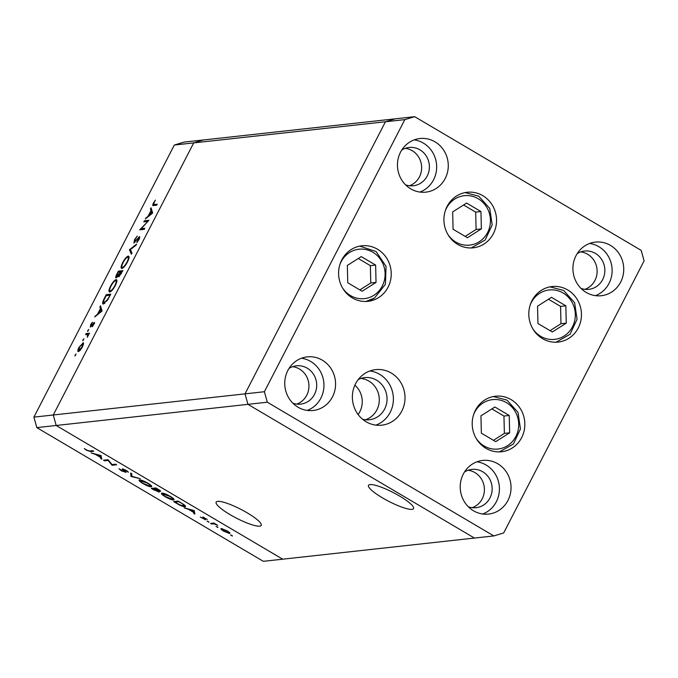 <?xml version="1.0" encoding="UTF-8"?>
<svg xmlns="http://www.w3.org/2000/svg" width="678" height="678" viewBox="0 0 678 678"><rect width="100%" height="100%" fill="white"/><g stroke="black" fill="none" stroke-linecap="round" stroke-linejoin="round"><path stroke-width="1.02" d="M368.866 381.061A21.196 19.959 83.7 0 0 360.925 378.443A21.196 19.959 -96.3 0 1 368.866 381.061A21.196 19.959 -96.3 0 1 379.214 401.766A21.196 19.959 -96.3 0 1 365.484 419.767A21.196 19.959 83.7 0 0 379.214 401.766A21.196 19.959 83.7 0 0 368.866 381.061M217.68 501.364A25.357 4.924 -152.7 0 0 216.138 502.127A25.357 4.924 -152.7 0 0 233.24 516.441A25.357 4.924 -152.7 0 0 259.666 526.145A25.357 4.924 -152.7 0 0 261.208 525.391A25.357 4.924 -152.7 0 0 244.105 511.076A25.357 4.924 -152.7 0 0 217.68 501.364M370.052 484.575A25.357 4.924 -152.7 0 0 368.51 485.329A25.357 4.924 -152.7 0 0 385.604 499.652A25.357 4.924 -152.7 0 0 412.029 509.356A25.357 4.924 -152.7 0 0 413.572 508.593A25.357 4.924 -152.7 0 0 396.477 494.279A25.357 4.924 -152.7 0 0 370.052 484.575M414.682 116.675L404.834 119.625L264.386 391.723L267.301 402.207L493.813 535.925L503.661 532.967L644.1 260.869L641.185 250.385L414.682 116.675L395.308 118.811L385.46 121.76L193.713 142.897L203.561 139.948L395.308 118.811L385.46 121.76L245.021 393.859L33.9 417.131L174.339 145.033L184.187 142.075L203.561 139.948L193.713 142.897L53.265 414.995L193.713 142.897L174.339 145.033M267.301 402.207L247.936 404.342L474.439 538.052L247.936 404.342L245.021 393.859L247.936 404.342L56.181 425.479L53.265 414.995L56.181 425.479L36.815 427.615L33.9 417.131M493.813 535.925L282.692 559.189L56.181 425.479L282.692 559.189L263.318 561.325L36.815 427.615M358.128 414.529A21.196 19.959 83.7 0 0 354.891 385.163M108.065 460.404L104.514 460.794L103.514 460.201L108.031 459.701L112.065 464.574L115.616 464.184L116.624 464.777L112.099 465.278L108.065 460.404L108.311 459.921M125.972 472.269L121.396 470.837L118.989 468.727L124.811 471.998L122.413 468.854L126.218 470.363L128.43 472.202L123.43 469.439L125.998 472.49M124.811 471.998L125.083 471.269M122.574 468.845L122.345 469.295L122.413 468.854M123.608 469.1L123.582 469.939M130.998 476.431L130.651 473.058L131.727 473.693L131.888 476.278L140.244 478.719L130.998 476.431L131.795 474.88M143.066 483.634C139.609 481.507 138.431 480.261 139.541 479.897C141.287 479.922 144.024 480.973 147.728 483.058C151.245 485.219 152.44 486.473 151.296 486.829C149.524 486.796 146.787 485.736 143.066 483.634L143.202 483.38M139.083 480.109L139.541 479.897M151.762 486.609L151.296 486.829L151.66 486.118M165.398 496.821C161.94 494.686 160.762 493.44 161.873 493.084C163.618 493.101 166.356 494.152 170.059 496.237C173.576 498.398 174.771 499.652 173.627 500.008C171.856 499.983 169.119 498.915 165.398 496.821L165.534 496.567M161.415 493.296L161.873 493.084M174.093 499.788L173.627 500.008L174 499.296M184.255 507.864L194.213 510.576L194.849 514.119L193.755 513.475L193.552 512.339L188.492 509.356L184.255 507.864M231.266 535.171L232.385 536.052L230.52 534.959M231.834 535.459L232.444 535.942M221.257 528.552L227.198 530.866L229.757 532.755L229.698 533.544L223.782 531.238C221.282 529.704 220.443 528.815 221.257 528.552L220.935 528.713M229.757 532.755L229.698 533.544L229.961 533.027M216.807 526.636L217.926 527.518L216.062 526.416M217.367 526.925L217.985 527.408M211.595 524.001L210.595 523.416L213.892 523.052L217.706 525.34L214.019 523.865L211.595 524.001L211.977 523.263M207.79 521.314L208.909 522.196L207.044 521.094M208.349 521.602L208.96 522.085M202.781 517.051L207.324 519.458L203.798 517.645L205.476 519.763L200.247 517.034L204.459 519.178L202.79 517.051M203.959 517.322L203.773 517.839M204.459 519.178L204.68 518.628M185.425 506L185.026 506.78C183.357 506.813 180.721 505.771 177.119 503.652L173.661 501.61L178.178 501.11L183.814 504.551C185.662 505.932 186.069 506.678 185.026 506.78L185.552 506.525M154.347 490.211L151.33 488.431L155.847 487.931L158.025 489.219C160.152 490.431 160.957 491.177 160.449 491.431L158.203 490.779L159.194 492.177L154.474 489.957M91.199 452.938L101.022 455.565L101.793 459.192L100.708 458.548L100.505 457.413L95.445 454.421L91.199 452.938M86.996 450.209L89.708 450.997L92.717 450.667L93.717 451.251L90.666 451.59L86.479 450.226L84.309 448.582L86.996 450.209M147.372 221.46L143.821 221.85L144.372 220.799L148.889 220.299L141.21 228.681L144.761 228.283L144.219 229.342L139.702 229.842L147.711 221.664M133.964 242.978L134.473 239.758L137.303 236.071L134.939 239.707L134.515 241.927L139.626 236.529L139.185 239.309L136.803 242.529L139.1 237.58L133.752 242.944M134.998 242.266L134.397 241.902L135.032 242.232M139.778 237.944L139.1 237.58M129.43 249.733L136.592 244.114L136.015 245.241L130.43 249.555L131.964 253.08L131.379 254.216L129.43 249.733L130.879 250.589M128.964 256.547L128.244 256.123C129.532 256.284 129.286 258.225 127.489 261.962C125.405 265.801 123.532 267.971 121.887 268.48C120.608 268.302 120.879 266.335 122.693 262.581C124.76 258.793 126.617 256.64 128.244 256.123L128.693 256.199M121.887 268.48L121.438 268.403M116.828 280.056L116.108 279.633C117.396 279.794 117.141 281.743 115.353 285.48C113.268 289.32 111.395 291.489 109.751 291.998C108.472 291.82 108.743 289.853 110.556 286.099C112.624 282.311 114.48 280.158 116.108 279.633L116.557 279.717M109.751 291.998L109.302 291.913M100.488 305.812L102.056 311.041L94.734 316.965L97.666 313.922L100.42 308.592L99.895 306.964L100.488 305.812M76.029 354.077L74.902 355.967L75.987 354.026M83.504 343.009L82.996 342.712L83.555 343.754L82.411 346.975L80.182 350.297L78.402 351.602C77.487 351.467 77.682 350.051 78.995 347.348L83.318 342.763M83.886 338.856L82.758 340.746L83.843 338.797M85.631 334.601L86.174 333.542L89.479 333.178L87.318 337.254L87.733 334.508L88.42 334.915L85.631 334.601M88.708 329.508L87.581 331.398L88.665 329.457M94.556 322.584L92.411 326.745L93.742 323.474L90.335 327.118L90.683 324.703L92.394 322.194L90.869 326.059L94.445 322.44M94.344 323.787L93.742 323.474M91.318 326.364L90.776 326.042L91.344 326.347M103.471 304.058C102.132 303.998 102.429 302.074 104.37 298.295L106.243 294.659L110.768 294.159L107.455 300.278L102.988 303.981M118.667 276.794L118.413 275.539L116.091 277.929C115.396 277.751 115.607 276.548 116.743 274.319L118.387 271.141L122.904 270.641L118.455 276.76M151.058 207.832L152.626 213.062L145.304 218.986L148.236 215.943L150.991 210.612L150.465 208.985L151.058 207.832M153.618 205.561C152.542 205.985 152.491 205.129 153.448 202.993L155.431 200.103L153.881 203.002L154.203 204.502L157.211 204.171L156.669 205.222L152.881 205.493M155.16 205.392L153.592 204.459L155.626 205.341M75.555 355.34L75.029 355.035M79.504 350.975L78.707 350.509L82.013 347.009L82.445 343.763L79.402 347.297L78.945 350.551L79.572 350.916M83.479 344.271L82.445 343.763M83.411 340.119L82.886 339.805M88.428 334.873L86.174 333.542M88.233 330.771L87.708 330.457M94.327 323.821L93.869 323.55M94.479 323.406L93.556 322.864M95.801 316.101L95.327 315.821M98.149 314.202L97.666 313.922M101.615 309.295L100.42 308.592M101.09 307.668L99.895 306.964M98.42 313.312L101.217 311.049L100.59 309.109L98.42 313.312L98.895 313.592M101.692 311.329L101.217 311.049M101.785 309.812L100.59 309.109M107.666 295.498L106.243 294.659M109.76 295.261L106.166 295.659L103.853 300.354L104.014 303.007L107.336 299.718L110.09 295.464M104.759 303.447L103.632 302.939L104.641 303.541M110.904 291.447L110.302 290.938C111.641 290.489 113.167 288.701 114.862 285.582C116.362 282.489 116.591 280.861 115.565 280.692C114.235 281.141 112.718 282.912 111.039 285.997C109.514 289.116 109.268 290.76 110.302 290.938L111.014 291.362M116.879 281.319L115.565 280.692M119.803 271.98L118.387 271.141M119.565 276.226L118.413 275.539M121.159 273.183L121.896 271.751L120.447 271.912L119.209 275.743L121.489 273.378M119.735 276.048L119.082 275.726L119.701 276.09M119.625 272.658L119.981 271.963L118.303 272.141L116.633 276.878L119.955 272.861M118.989 275.192L118.43 274.861M117.175 277.2L116.506 276.853L117.141 277.234M123.04 267.929L122.438 267.42C123.777 266.971 125.303 265.183 126.998 262.064C128.498 258.979 128.727 257.352 127.701 257.174C126.371 257.632 124.862 259.394 123.176 262.488C121.65 265.606 121.404 267.251 122.438 267.42L123.15 267.844M129.023 257.801L127.701 257.174M130.761 250.326L129.506 249.589M139.143 237.588L138.6 237.266M137.439 241.851L137.015 241.605M139.761 237.978L139.261 237.673M145.787 221.63L144.372 220.799M142.626 229.52L141.21 228.681M146.372 218.121L145.897 217.841M148.719 216.223L148.236 215.943M152.186 211.316L150.991 210.612M151.66 209.688L150.465 208.985M148.991 215.333L151.787 213.07L151.16 211.129L148.991 215.333L149.465 215.612M152.262 213.35L151.787 213.07M152.355 211.841L151.16 211.129M222.469 528.73L222.248 529.145C221.638 529.34 222.282 530.027 224.181 531.188L228.698 532.95L229.24 532.255M228.698 532.95C229.308 532.755 228.672 532.069 226.791 530.908L222.011 529.264L222.308 528.687M214.307 523.297L214.019 523.865M194.476 512.076L193.755 513.475M194.272 510.941L193.552 512.339M193.493 511.975L193.247 510.627L189.501 509.619L193.493 511.975L194.213 510.576M178.848 501.508L175.127 502.152L179.712 504.779L184.018 506.186L184.78 505.305M175.509 501.406L175.127 502.152M182.95 503.974L178.712 501.754M184.018 506.186L182.806 504.254M163.11 493.211L162.873 493.677C162.008 493.982 162.991 495.008 165.822 496.745L172.627 499.415L173.348 498.55M172.627 499.415C173.5 499.11 172.509 498.076 169.644 496.321L162.517 493.847L162.864 493.16M157.872 489.126L154.94 488.736L159.44 490.847L159.805 490.338M159.44 490.847L157.745 489.372M155.321 487.99L154.94 488.736M157.338 490.101L154.474 488.787L152.796 488.965L158.194 491.584L158.576 491.05M154.855 488.041L154.474 488.787M158.194 491.584L157.169 490.414M153.177 488.228L152.796 488.965M140.778 480.032L140.541 480.49C139.676 480.804 140.66 481.821 143.49 483.558L150.296 486.236L151.016 485.372M150.296 486.236C151.169 485.923 150.177 484.889 147.312 483.134L140.185 480.66L140.532 479.973M131.786 474.702L130.854 476.346M131.718 474.668L131.659 473.651M127.489 471.21L127.244 471.693M104.904 460.048L104.514 460.794M112.489 464.532L112.099 465.278M112.175 464.566L111.87 465.142M101.429 457.142L100.708 458.548M101.225 456.014L100.505 457.413M100.437 457.048L100.2 455.701L96.445 454.692L100.437 457.048L101.158 455.65M509.653 432.801L509.229 415.478L494.872 407.003L480.939 415.86L481.363 433.183L495.711 441.658L509.653 432.801L504.381 433.386L503.957 416.055L491.864 408.919M493.457 440.327L504.381 433.386M503.957 416.055L509.229 415.478M537.544 306.193L537.959 323.516L552.316 331.991L566.249 323.143L565.833 305.812L551.477 297.337L537.544 306.193M550.061 330.661L560.986 323.72L560.562 306.388L548.468 299.252M560.562 306.388L565.833 305.812M560.986 323.72L566.249 323.143M481.372 228.876L480.948 211.544L466.591 203.069L452.658 211.926L453.074 229.249L467.43 237.724L481.372 228.876L476.1 229.452L475.676 212.121L463.583 204.985M465.176 236.393L476.1 229.452M475.676 212.121L480.948 211.544M375.62 265.073L361.264 256.598L347.331 265.445L347.755 282.777L362.111 291.252L376.044 282.395L375.62 265.073L370.358 265.649L358.255 258.504M359.857 289.921L370.781 282.98L370.358 265.649M370.781 282.98L376.044 282.395M362.586 419.258A21.196 19.959 83.7 0 0 369.4 419.75A21.196 19.959 83.7 0 0 386.689 402.969A21.196 19.959 83.7 0 0 376.612 380.205A21.196 19.959 83.7 0 0 364.756 377.612A21.196 19.959 83.7 0 0 358.213 379.578M542.553 338.661A27.942 26.306 -96.3 0 1 529.281 308.659A27.942 26.306 -96.3 0 1 552.062 286.54A27.942 26.306 -96.3 0 1 567.698 289.955A27.942 26.306 -96.3 0 1 580.97 319.957A27.942 26.306 -96.3 0 1 558.189 342.085A27.942 26.306 -96.3 0 1 542.553 338.661M485.948 448.328A27.942 26.306 -96.3 0 1 472.676 418.326A27.942 26.306 -96.3 0 1 495.465 396.206A27.942 26.306 -96.3 0 1 511.093 399.622A27.942 26.306 -96.3 0 1 524.374 429.623A27.942 26.306 -96.3 0 1 501.584 451.743A27.942 26.306 -96.3 0 1 485.948 448.328M375.875 425.114A27.942 26.306 83.7 0 0 393.316 401.24A27.942 26.306 83.7 0 0 379.646 374.324A27.942 26.306 83.7 0 0 369.9 370.968M366.128 421.758A27.942 26.306 -96.3 0 1 352.848 391.748A27.942 26.306 -96.3 0 1 375.637 369.629A27.942 26.306 -96.3 0 1 391.265 373.044A27.942 26.306 -96.3 0 1 404.546 403.054A27.942 26.306 -96.3 0 1 381.756 425.174A27.942 26.306 -96.3 0 1 366.128 421.758M352.348 297.922A27.942 26.306 -96.3 0 1 339.068 267.92A27.942 26.306 -96.3 0 1 361.857 245.792A27.942 26.306 -96.3 0 1 377.485 249.216A27.942 26.306 -96.3 0 1 390.765 279.217A27.942 26.306 -96.3 0 1 367.976 301.337A27.942 26.306 -96.3 0 1 352.348 297.922M457.667 244.394A27.942 26.306 -96.3 0 1 444.395 214.392A27.942 26.306 -96.3 0 1 467.176 192.272A27.942 26.306 -96.3 0 1 482.812 195.688A27.942 26.306 -96.3 0 1 496.084 225.689A27.942 26.306 -96.3 0 1 473.303 247.817A27.942 26.306 -96.3 0 1 457.667 244.394M610.463 245.402A26.976 25.4 83.7 0 0 595.369 242.097A26.976 25.4 83.7 0 0 573.368 263.454A26.976 25.4 83.7 0 0 586.19 292.43A26.976 25.4 83.7 0 0 601.284 295.727A26.976 25.4 83.7 0 0 623.285 274.37A26.976 25.4 83.7 0 0 610.463 245.402M595.394 295.65A26.976 25.4 83.7 0 0 612.048 272.556A26.976 25.4 83.7 0 0 598.844 246.682A26.976 25.4 83.7 0 0 589.64 243.461M322.296 360.171A26.976 25.4 83.7 0 0 307.21 356.874A26.976 25.4 83.7 0 0 285.209 378.231A26.976 25.4 83.7 0 0 298.023 407.198A26.976 25.4 83.7 0 0 313.117 410.495A26.976 25.4 83.7 0 0 335.118 389.138A26.976 25.4 83.7 0 0 322.296 360.171M307.227 410.419A26.976 25.4 83.7 0 0 323.889 387.324A26.976 25.4 83.7 0 0 310.677 361.45A26.976 25.4 83.7 0 0 301.473 358.23M434.996 141.821A26.976 25.4 83.7 0 0 419.902 138.524A26.976 25.4 83.7 0 0 397.91 159.881A26.976 25.4 83.7 0 0 410.724 188.848A26.976 25.4 83.7 0 0 425.818 192.145A26.976 25.4 83.7 0 0 447.819 170.788A26.976 25.4 83.7 0 0 434.996 141.821M419.928 192.069A26.976 25.4 83.7 0 0 436.59 168.975A26.976 25.4 83.7 0 0 423.377 143.1A26.976 25.4 83.7 0 0 414.173 139.88M497.762 463.752A26.976 25.4 83.7 0 0 482.677 460.447A26.976 25.4 83.7 0 0 460.676 481.804A26.976 25.4 83.7 0 0 473.49 510.78A26.976 25.4 83.7 0 0 488.584 514.077A26.976 25.4 83.7 0 0 510.585 492.72A26.976 25.4 83.7 0 0 497.762 463.752M482.694 514A26.976 25.4 83.7 0 0 499.355 490.906A26.976 25.4 83.7 0 0 486.143 465.032A26.976 25.4 83.7 0 0 476.939 461.811M464.472 472.024A19.272 18.145 -96.3 0 1 471.896 469.388A19.272 18.145 -96.3 0 1 482.677 471.744A19.272 18.145 -96.3 0 1 491.83 492.44A19.272 18.145 -96.3 0 1 476.117 507.695A19.272 18.145 -96.3 0 1 468.303 506.746M472.193 507.678A19.272 18.145 83.7 0 0 484.355 491.236A19.272 18.145 83.7 0 0 474.931 472.6A19.272 18.145 83.7 0 0 468.074 470.261M405.537 184.814A19.272 18.145 83.7 0 0 413.351 185.764A19.272 18.145 83.7 0 0 429.064 170.509A19.272 18.145 83.7 0 0 419.911 149.821A19.272 18.145 83.7 0 0 409.131 147.465A19.272 18.145 83.7 0 0 401.707 150.092M405.308 148.338A19.272 18.145 -96.3 0 1 412.165 150.669A19.272 18.145 -96.3 0 1 421.589 169.305A19.272 18.145 -96.3 0 1 409.427 185.747M292.837 403.164A19.272 18.145 83.7 0 0 300.651 404.113A19.272 18.145 83.7 0 0 316.372 388.858A19.272 18.145 83.7 0 0 307.21 368.171A19.272 18.145 83.7 0 0 296.43 365.815A19.272 18.145 83.7 0 0 289.006 368.442M292.608 366.688A19.272 18.145 -96.3 0 1 299.464 369.018A19.272 18.145 -96.3 0 1 308.888 387.655A19.272 18.145 -96.3 0 1 296.727 404.096M577.173 253.674A19.272 18.145 -96.3 0 1 584.597 251.038A19.272 18.145 -96.3 0 1 595.377 253.394A19.272 18.145 -96.3 0 1 604.53 274.09A19.272 18.145 -96.3 0 1 588.818 289.345A19.272 18.145 -96.3 0 1 581.004 288.396M584.894 289.328A19.272 18.145 83.7 0 0 597.055 272.887A19.272 18.145 83.7 0 0 587.631 254.25A19.272 18.145 83.7 0 0 580.766 251.911M404.834 119.625L385.46 121.76L245.021 393.859L264.386 391.723M213.087 523.136L212.706 523.882M91.047 450.845L90.666 451.59M476.125 438.335A24.857 23.399 83.7 0 0 484.109 445.997A24.857 23.399 83.7 0 0 515.873 436.479A24.857 23.399 83.7 0 0 506.474 402.664A24.857 23.399 83.7 0 0 473.532 414.843M532.73 328.669A24.857 23.399 83.7 0 0 540.713 336.33A24.857 23.399 83.7 0 0 572.478 326.813A24.857 23.399 83.7 0 0 563.079 292.998A24.857 23.399 83.7 0 0 530.137 305.176M447.844 234.402A24.857 23.399 83.7 0 0 455.828 242.063A24.857 23.399 83.7 0 0 487.592 232.546A24.857 23.399 83.7 0 0 478.193 198.73A24.857 23.399 83.7 0 0 445.251 210.909M342.517 287.921A24.857 23.399 83.7 0 0 373.917 295.277A24.857 23.399 83.7 0 0 381.663 261.233A24.857 23.399 83.7 0 0 349.458 252.572A24.857 23.399 83.7 0 0 339.932 264.428M374.4 298.04A27.942 26.306 -96.3 0 1 365.84 301.481M204.553 519.128L204.773 518.704M124.93 471.939L125.21 471.396M123.311 469.498L123.532 469.074M499.449 451.887L513.441 443.946L520.458 428.971L518.026 412.385L507.008 400.122L493.347 396.528M556.053 342.221L570.045 334.279L577.063 319.304L574.63 302.719L563.613 290.455L549.951 286.862M471.168 247.953L485.16 240.012L492.177 225.037L489.745 208.451L478.727 196.188L465.066 192.594M365.849 301.481L374.536 297.989L385.435 284.26L386.036 266.31L376.121 251.555L359.747 246.122"/></g></svg>
